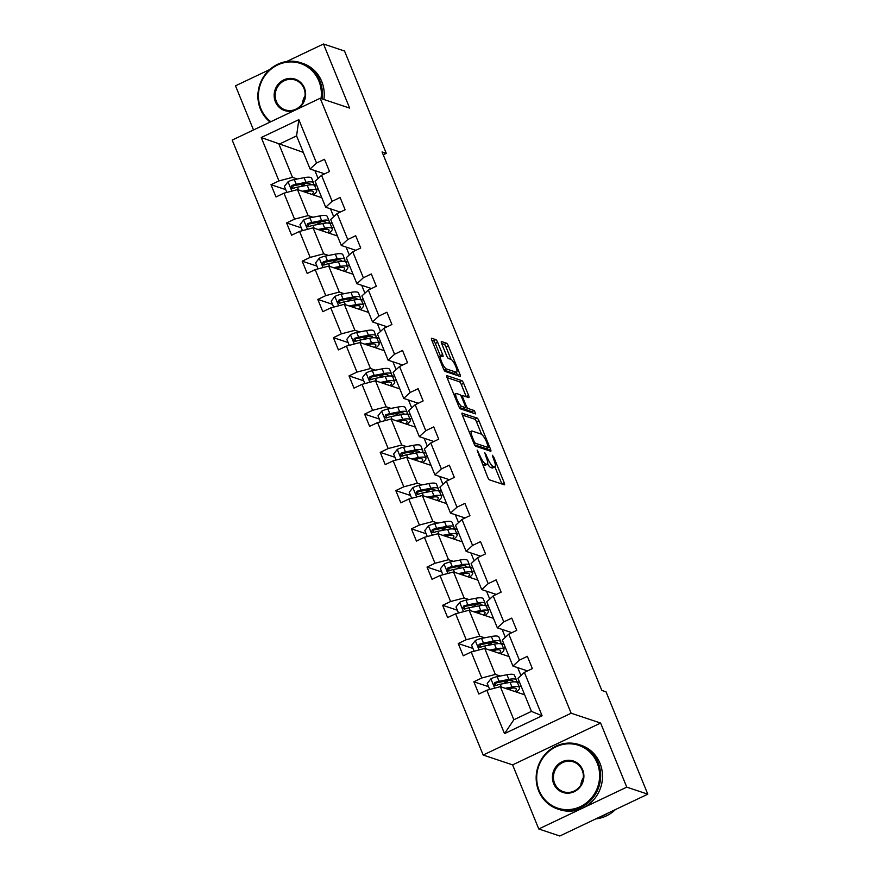 <?xml version="1.0" encoding="UTF-8"?>
<svg xmlns="http://www.w3.org/2000/svg" width="880" height="880" viewBox="0 0 880 880"><rect width="100%" height="100%" fill="white"/><g stroke="black" fill="none" stroke-linecap="round" stroke-linejoin="round"><path stroke-width="1.32" d="M477.136 450.12L487.674 477.169A2.662 0.649 64.6 0 0 489.478 479.853L504.35 484.814A2.662 0.649 64.6 0 0 504.515 484.814A2.662 0.649 64.6 0 0 504.196 482.691L493.768 457.127L492.382 455.246L493.955 460.053A8.525 2.057 64.6 0 1 494.978 466.862A8.525 2.057 64.6 0 1 494.461 466.862L493.218 466.455A8.525 2.057 64.6 0 1 487.432 457.864L484.814 452.683L486.277 457.479A8.525 2.057 64.6 0 1 487.289 464.299A8.525 2.057 64.6 0 1 486.772 464.299L485.54 463.881A8.525 2.057 64.6 0 1 479.754 455.301L477.136 450.12M437.679 342.342A2.662 0.649 64.6 0 0 435.875 339.658L431.706 338.272A2.662 0.649 64.6 0 0 431.541 338.272A2.662 0.649 64.6 0 0 431.86 340.395L443.443 368.786A2.662 0.649 64.6 0 0 445.258 371.47L460.119 376.431A2.662 0.649 64.6 0 0 460.284 376.431A2.662 0.649 64.6 0 0 459.965 374.308L448.382 345.917A2.662 0.649 64.6 0 0 446.567 343.233L441.529 341.55A2.662 0.649 64.6 0 0 441.375 341.55A2.662 0.649 64.6 0 0 441.694 343.684L446.644 355.828A2.662 0.649 64.6 0 0 448.459 358.512L450.956 359.348A7.128 1.727 64.6 0 1 455.477 365.783A7.128 1.727 64.6 0 1 456.643 372.218A7.128 1.727 64.6 0 1 456.203 372.218L446.413 368.951A7.128 1.727 64.6 0 1 441.892 362.516A7.128 1.727 64.6 0 1 440.737 356.081A7.128 1.727 64.6 0 1 441.166 356.081L442.794 356.62A2.662 0.649 64.6 0 0 442.959 356.62A2.662 0.649 64.6 0 0 442.64 354.497L437.679 342.342L435.303 343.475A2.662 0.649 64.6 0 0 433.499 340.791L431.794 340.219M349.646 108.097L323.488 44L344.531 51.029L386.287 153.351L382.074 151.954L601.832 690.437L606.045 691.845L647.801 794.178L626.758 787.149L600.611 723.052L571.153 713.218L320.188 98.263L349.646 108.097M462.242 413.094A2.662 0.649 64.6 0 0 462.077 413.094A2.662 0.649 64.6 0 0 462.396 415.217L473.979 443.608A2.662 0.649 64.6 0 0 475.783 446.292L490.655 451.253A2.662 0.649 64.6 0 0 490.82 451.253A2.662 0.649 64.6 0 0 490.501 449.13L478.918 420.739A2.662 0.649 64.6 0 0 477.103 418.055L461.978 413.215M458.711 406.197L447.128 377.806A2.662 0.649 64.6 0 1 446.809 375.683A2.662 0.649 64.6 0 1 446.974 375.683L461.835 380.644A2.662 0.649 64.6 0 1 463.65 383.328L468.611 395.472A2.662 0.649 64.6 0 1 468.919 397.606A2.662 0.649 64.6 0 1 468.765 397.606L462.726 395.593A2.662 0.649 64.6 0 0 462.572 395.593A2.662 0.649 64.6 0 0 462.891 397.727L466.18 405.779A2.662 0.649 64.6 0 0 467.984 408.463L474.265 410.564L475.75 413.93L460.515 408.881A2.662 0.649 64.6 0 1 458.711 406.197M323.488 44L286.572 61.545M269.731 69.553L235.499 85.822L253.506 129.954M600.611 723.052L512.611 764.885L538.769 828.971L626.758 787.149M538.769 828.971L559.812 836L647.801 794.178M324.632 173.844L310.079 168.993L296.582 135.894L298.837 119.68L316.536 163.064L324.5 159.269L329.505 171.534L321.541 175.318L332.145 201.3L340.109 197.505L345.114 209.77L337.139 213.554L347.743 239.536L355.707 235.741L360.712 248.006L352.748 251.79L363.352 277.772L371.316 273.977L376.321 286.242L368.346 290.026L378.95 316.008L386.914 312.213L391.919 324.478L383.955 328.262L394.559 354.244L402.523 350.449L407.528 362.714L399.553 366.498L410.157 392.48L418.132 388.685L423.126 400.95L415.162 404.734L425.766 430.716L433.73 426.921L438.735 439.186L430.76 442.97L441.364 468.952L449.339 465.157L454.333 477.422L446.369 481.206L456.973 507.188L464.937 503.393L469.942 515.658L461.978 519.442L472.571 545.424L480.546 541.629L485.54 553.894L477.576 557.678L488.18 583.66L496.144 579.865L501.149 592.13L493.185 595.914L503.778 621.896L511.753 618.101L516.747 630.366L508.783 634.15L519.387 660.132L527.351 656.337L532.356 668.602L524.392 672.386L542.091 715.77L504.515 733.623L486.816 690.239L478.852 694.034L473.847 681.78L481.811 677.985L471.207 652.003L463.243 655.798L458.238 643.544L466.213 639.749L455.609 613.767L447.634 617.562L442.64 605.308L450.604 601.513L440 575.531L432.036 579.326L427.031 567.072L435.006 563.277L424.402 537.295L416.427 541.09L411.433 528.836L419.397 525.041L408.793 499.059L400.829 502.854L395.824 490.6L403.788 486.805L393.195 460.823L385.22 464.618L380.226 452.364L388.19 448.569L377.586 422.587L369.622 426.382L364.617 414.128L372.581 410.333L361.988 384.351L354.013 388.146L349.019 375.892L356.983 372.097L346.379 346.115L338.415 349.91L333.41 337.656L341.374 333.861L330.77 307.879L322.806 311.674L317.812 299.42L325.776 295.625L315.172 269.643L307.208 273.438L302.203 261.173L310.167 257.389L299.563 231.407L291.599 235.202L286.605 222.937L294.569 219.153L283.965 193.171L276.001 196.966L270.996 184.701L278.96 180.917L261.261 137.533L298.837 119.68M310.079 168.993L316.536 163.064M571.153 713.218L483.164 755.04L232.199 140.085L320.188 98.263M312.961 217.217L308.088 215.589L297.484 189.607L321.816 197.736M328.933 222.552L332.42 223.707M330.473 208.824L333.696 216.711M297.484 189.607L283.965 193.171M308.088 215.589L294.569 219.153M340.23 212.08L325.688 207.229L315.084 181.247L321.541 175.318M325.688 207.229L332.145 201.3M328.559 255.453L323.697 253.825L313.093 227.843L337.414 235.972M344.531 260.788L348.018 261.943M346.082 247.06L349.305 254.947M313.093 227.843L299.563 231.407M323.697 253.825L310.167 257.389M355.839 250.316L341.286 245.465L330.693 219.483L337.139 213.554M341.286 245.465L347.743 239.536M344.168 293.689L339.295 292.061L328.691 266.079L353.023 274.208M360.14 299.024L363.627 300.179M361.691 285.296L364.903 293.183M328.691 266.079L315.172 269.643M339.295 292.061L325.776 295.625M371.437 288.552L356.895 283.701L346.291 257.719L352.748 251.79M356.895 283.701L363.352 277.772M359.777 331.925L354.904 330.297L344.3 304.315L368.621 312.444M375.738 337.26L379.225 338.415M377.289 323.532L380.512 331.419M344.3 304.315L330.77 307.879M354.904 330.297L341.374 333.861M387.046 326.788L372.504 321.937L361.9 295.955L368.346 290.026M372.504 321.937L378.95 316.008M375.375 370.161L370.502 368.533L359.898 342.551L384.23 350.68M391.347 375.496L394.834 376.651M392.898 361.768L396.11 369.655M359.898 342.551L346.379 346.115M370.502 368.533L356.983 372.097M402.655 365.024L388.102 360.173L377.498 334.191L383.955 328.262M388.102 360.173L394.559 354.244M390.984 408.397L386.111 406.769L375.507 380.787L399.828 388.916M406.945 413.732L410.432 414.887M408.496 400.004L411.719 407.891M375.507 380.787L361.988 384.351M386.111 406.769L372.581 410.333M418.253 403.26L403.711 398.409L393.107 372.427L399.553 366.498M403.711 398.409L410.157 392.48M406.582 446.633L401.709 445.005L391.105 419.023L415.437 427.152M422.554 451.968L426.041 453.123M424.105 438.24L427.317 446.127M391.105 419.023L377.586 422.587M401.709 445.005L388.19 448.569M433.862 441.496L419.309 436.645L408.705 410.663L415.162 404.734M419.309 436.645L425.766 430.716M422.191 484.869L417.318 483.241L406.714 457.259L431.035 465.388M438.152 490.204L441.639 491.359M439.703 476.476L442.926 484.363M406.714 457.259L393.195 460.823M417.318 483.241L403.788 486.805M449.46 479.732L434.918 474.881L424.314 448.899L430.76 442.97M434.918 474.881L441.364 468.952M437.789 523.105L432.916 521.477L422.312 495.495L446.644 503.624M453.761 528.44L457.248 529.595M455.312 514.712L458.524 522.599M422.312 495.495L408.793 499.059M432.916 521.477L419.397 525.041M465.069 517.968L450.516 513.117L439.912 487.135L446.369 481.206M450.516 513.117L456.973 507.188M453.398 561.341L448.525 559.713L437.921 533.731L462.253 541.86M469.359 566.676L472.846 567.831M470.91 552.948L474.133 560.835M437.921 533.731L424.402 537.295M448.525 559.713L435.006 563.277M480.667 556.204L466.125 551.353L455.521 525.371L461.978 519.442M466.125 551.353L472.571 545.424M468.996 599.577L464.123 597.949L453.53 571.967L477.851 580.096M484.968 604.912L488.455 606.067M486.519 591.184L489.742 599.071M453.53 571.967L440 575.531M464.123 597.949L450.604 601.513M496.276 594.44L481.723 589.589L471.119 563.607L477.576 557.678M481.723 589.589L488.18 583.66M484.605 637.813L479.732 636.185L469.128 610.203L493.46 618.332M500.566 643.148L504.053 644.303M502.117 629.42L505.34 637.307M469.128 610.203L455.609 613.767M479.732 636.185L466.213 639.749M511.874 632.676L497.332 627.825L486.728 601.843L493.185 595.914M497.332 627.825L503.778 621.896M500.203 676.049L495.33 674.421L484.737 648.439L509.058 656.568M516.175 681.384L519.662 682.539M517.726 667.656L520.949 675.543M484.737 648.439L471.207 652.003M495.33 674.421L481.811 677.985M527.483 670.912L512.93 666.061L502.326 640.079L508.783 634.15M512.93 666.061L519.387 660.132M504.515 733.623L513.843 719.763L500.335 686.675L524.667 694.804M500.335 686.675L486.816 690.239M512.611 764.885L483.164 755.04M383.24 154.803L386.287 153.351M296.582 135.894L278.982 144.265L292.49 177.353L297.352 178.981M303.314 152.383L261.261 137.533M513.843 719.763L531.443 711.403L517.935 678.315L524.392 672.386M313.324 184.316L316.811 185.471M314.875 170.588L318.098 178.475M318.142 188.727L316.294 189.596M333.74 226.963L331.892 227.832M349.349 265.199L347.501 266.068M364.947 303.435L363.099 304.304M380.556 341.671L378.708 342.54M396.154 379.907L394.306 380.776M411.763 418.143L409.915 419.012M427.361 456.379L425.513 457.248M442.97 494.615L441.122 495.484M458.568 532.851L456.72 533.72M474.177 571.087L472.329 571.967M489.775 609.323L487.927 610.203M505.384 647.559L503.536 648.439M520.982 685.795L519.134 686.675M531.443 711.403L542.091 715.77M292.49 177.353L278.96 180.917M488.554 686.686L473.847 681.78M472.956 648.45L458.238 643.544M457.347 610.214L442.64 605.308M441.749 571.978L427.031 567.072M426.14 533.742L411.433 528.836M410.542 495.506L395.824 490.6M394.933 457.27L380.226 452.364M379.335 419.034L364.617 414.128M363.726 380.798L349.019 375.892M348.128 342.562L333.41 337.656M332.519 304.326L317.812 299.42M316.91 266.09L302.203 261.173M301.312 227.854L286.605 222.937M285.703 189.618L270.996 184.701M482.581 464.695A8.525 2.057 64.6 0 0 483.153 465.014L485.54 463.881M487.289 464.299L484.913 465.432A8.525 2.057 64.6 0 1 484.396 465.432L483.153 465.014M487.586 463.98A8.525 2.057 64.6 0 0 490.842 467.577L493.218 466.455M494.978 466.862L492.591 467.995A8.525 2.057 64.6 0 1 492.074 467.995L490.842 467.577M501.886 484A2.662 0.649 64.6 0 0 501.82 483.824L494.912 466.895M481.624 434.346L476.531 421.872A2.662 0.649 64.6 0 0 474.727 419.188L462.319 415.041M488.191 450.439A2.662 0.649 64.6 0 0 488.125 450.252L487.267 448.162M474.056 441.353L475.321 443.223L488.378 447.59L486.838 442.607A8.525 2.057 64.6 0 0 481.052 434.027L472.131 431.046A8.525 2.057 64.6 0 0 471.614 431.046A8.525 2.057 64.6 0 0 472.637 437.866L474.056 441.353L473.22 441.749M486.178 448.624L474.617 444.917M447.062 377.63L459.459 381.777L461.835 380.644M466.301 396.781A2.662 0.649 64.6 0 0 466.224 396.605L461.274 384.461A2.662 0.649 64.6 0 0 459.459 381.777M464.321 408.012A2.662 0.649 64.6 0 0 465.608 409.596L471.889 411.686L474.265 410.564M472.901 413.017L471.889 411.686M456.478 393.503A7.128 1.727 64.6 0 0 456.038 393.503A7.128 1.727 64.6 0 0 457.204 399.938A7.128 1.727 64.6 0 0 461.725 406.373L465.179 407.528A2.662 0.649 64.6 0 0 465.333 407.528A2.662 0.649 64.6 0 0 465.025 405.394L461.736 397.331A2.662 0.649 64.6 0 0 459.921 394.658L456.478 393.503M463.056 408.529A2.662 0.649 64.6 0 1 462.957 408.661A2.662 0.649 64.6 0 1 462.792 408.661L459.349 407.506L461.725 406.373M440.473 356.202A2.662 0.649 64.6 0 0 440.264 355.619L435.303 343.475M456.643 372.218L454.256 373.351A7.128 1.727 64.6 0 1 453.827 373.351L444.081 370.095M451.033 359.381L446.006 347.05A2.662 0.649 64.6 0 0 444.191 344.366L441.617 343.508M457.655 375.617A2.662 0.649 64.6 0 0 457.589 375.43L456.335 372.361M507.199 688.974L509.982 688.435A17.237 3.795 -22.2 0 1 516.241 688.908A17.237 3.795 -22.2 0 1 514.833 691.515M505.208 688.303L511.962 687.005A20.757 4.565 -22.2 0 1 519.508 687.577A20.757 4.565 -22.2 0 1 516.285 691.999M489.698 689.48L487.234 683.452L490.996 678.744A7.194 1.584 -22.2 0 1 497.156 676.632L506.968 674.751A20.757 4.565 -22.2 0 1 514.503 675.312L516.406 679.976A20.757 4.565 157.8 0 0 508.871 679.404L499.048 681.285A7.194 1.584 157.8 0 0 494.78 682.594L493.933 684.86L495.979 685.531A7.194 1.584 -22.2 0 1 500.258 684.233L510.07 682.352A20.757 4.565 -22.2 0 1 517.605 682.913L519.508 687.577M508.167 680.614A17.237 3.795 -22.2 0 1 504.482 682.957L503.228 683.661M509.168 689.623A17.237 3.795 157.8 0 0 511.269 688.215M515.801 681.934A20.757 4.565 157.8 0 0 516.406 679.976M495.385 685.663L495.99 682.99A3.663 0.803 -22.2 0 1 497.068 682.715L506.88 680.834A17.237 3.795 -22.2 0 1 513.139 681.307A17.237 3.795 -22.2 0 1 513.172 681.901M539.143 790.515A33.11 31.284 -71.5 0 0 580.36 806.63A33.11 31.284 -71.5 0 0 597.168 762.938A33.11 31.284 -71.5 0 0 555.962 746.823A33.11 31.284 -71.5 0 0 539.143 790.515M598.136 762.674A33.924 32.054 108.5 0 1 591.877 799.106A33.924 32.054 108.5 0 1 557.667 808.984A33.924 32.054 108.5 0 1 538.681 790.933A33.924 32.054 108.5 0 1 544.951 754.501A33.924 32.054 108.5 0 1 579.161 744.634A33.924 32.054 108.5 0 1 598.136 762.674M553.652 783.618A16.555 15.642 108.5 0 1 562.056 761.772A16.555 15.642 108.5 0 1 582.67 769.824A16.555 15.642 108.5 0 1 574.266 791.67A16.555 15.642 108.5 0 1 553.652 783.618M582.208 770.253A15.741 14.872 -71.5 0 0 573.397 761.882A15.741 14.872 -71.5 0 0 557.524 766.458A15.741 14.872 -71.5 0 0 554.62 783.365A15.741 14.872 -71.5 0 0 563.431 791.736A15.741 14.872 -71.5 0 0 579.293 787.16A15.741 14.872 -71.5 0 0 582.208 770.253M615.428 809.567A33.924 32.054 108.5 0 1 595.837 818.873M608.157 813.021A33.924 32.054 108.5 0 1 600.061 816.871M580.866 785.048A15.741 14.872 108.5 0 1 583.319 777.7M579.161 744.634L581.009 745.25A33.924 32.054 108.5 0 1 599.995 763.301A33.924 32.054 108.5 0 1 593.725 799.733A33.924 32.054 108.5 0 1 559.515 809.6L557.667 808.984M321.035 98.538A33.11 31.284 -71.5 0 0 318.901 81.059A33.11 31.284 -71.5 0 0 277.684 64.944A33.11 31.284 -71.5 0 0 260.876 108.636A33.11 31.284 -71.5 0 0 270.831 121.715M270.105 122.067A33.924 32.054 108.5 0 1 260.414 109.065A33.924 32.054 108.5 0 1 266.684 72.633A33.924 32.054 108.5 0 1 300.883 62.755A33.924 32.054 108.5 0 1 319.869 80.806A33.924 32.054 108.5 0 1 322.025 98.868M295.031 110.22A16.555 15.642 108.5 0 1 275.385 101.739A16.555 15.642 108.5 0 1 283.789 79.893A16.555 15.642 108.5 0 1 304.403 87.956A16.555 15.642 108.5 0 1 296.923 109.318M303.941 88.374A15.741 14.872 -71.5 0 0 295.13 80.003A15.741 14.872 -71.5 0 0 279.257 84.579A15.741 14.872 -71.5 0 0 276.353 101.486A15.741 14.872 -71.5 0 0 285.164 109.857A15.741 14.872 -71.5 0 0 301.026 105.281A15.741 14.872 -71.5 0 0 303.941 88.374M302.588 103.169A15.741 14.872 108.5 0 1 305.041 95.821M300.883 62.755L302.742 63.371A33.924 32.054 108.5 0 1 321.717 81.422A33.924 32.054 108.5 0 1 323.873 99.495M491.601 650.738L494.373 650.199A17.237 3.795 -22.2 0 1 500.632 650.672A17.237 3.795 -22.2 0 1 499.235 653.279M489.599 650.067L496.364 648.769A20.757 4.565 -22.2 0 1 503.899 649.341A20.757 4.565 -22.2 0 1 500.676 653.763M474.089 651.244L471.636 645.216L475.387 640.508A7.194 1.584 -22.2 0 1 481.547 638.396L491.359 636.515A20.757 4.565 -22.2 0 1 498.905 637.076L500.808 641.74A20.757 4.565 157.8 0 0 493.262 641.168L483.45 643.049A7.194 1.584 157.8 0 0 479.182 644.358L478.324 646.624L480.381 647.295A7.194 1.584 -22.2 0 1 484.649 645.997L494.461 644.116A20.757 4.565 -22.2 0 1 502.007 644.677L503.899 649.341M492.569 642.378A17.237 3.795 -22.2 0 1 488.884 644.721L487.63 645.425M493.559 651.387A17.237 3.795 157.8 0 0 495.671 649.979M500.203 643.698A20.757 4.565 157.8 0 0 500.808 641.74M479.787 647.427L480.392 644.754A3.663 0.803 -22.2 0 1 481.459 644.479L491.282 642.598A17.237 3.795 -22.2 0 1 497.541 643.071A17.237 3.795 -22.2 0 1 497.574 643.665M475.992 612.502L478.775 611.963A17.237 3.795 -22.2 0 1 485.034 612.436A17.237 3.795 -22.2 0 1 483.626 615.043M474.001 611.831L480.755 610.533A20.757 4.565 -22.2 0 1 488.301 611.105A20.757 4.565 -22.2 0 1 485.078 615.527M458.491 613.008L456.027 606.98L459.789 602.272A7.194 1.584 -22.2 0 1 465.949 600.16L475.761 598.279A20.757 4.565 -22.2 0 1 483.296 598.84L485.199 603.504A20.757 4.565 157.8 0 0 477.653 602.932L467.841 604.813A7.194 1.584 157.8 0 0 463.573 606.122L462.726 608.388L464.772 609.059A7.194 1.584 -22.2 0 1 469.04 607.761L478.863 605.88A20.757 4.565 -22.2 0 1 486.398 606.441L488.301 611.105M476.96 604.142A17.237 3.795 -22.2 0 1 473.275 606.485L472.021 607.189M477.95 613.151A17.237 3.795 157.8 0 0 480.062 611.743M484.594 605.462A20.757 4.565 157.8 0 0 485.199 603.504M464.178 609.191L464.783 606.518A3.663 0.803 -22.2 0 1 465.861 606.243L475.673 604.362A17.237 3.795 -22.2 0 1 481.932 604.835A17.237 3.795 -22.2 0 1 481.965 605.429M460.394 574.266L463.166 573.727A17.237 3.795 -22.2 0 1 469.425 574.2A17.237 3.795 -22.2 0 1 468.028 576.807M458.392 573.595L465.157 572.297A20.757 4.565 -22.2 0 1 472.692 572.869A20.757 4.565 -22.2 0 1 469.469 577.291M442.882 574.772L440.429 568.744L444.18 564.036A7.194 1.584 -22.2 0 1 450.34 561.924L460.152 560.043A20.757 4.565 -22.2 0 1 467.698 560.604L469.59 565.268A20.757 4.565 157.8 0 0 462.055 564.696L452.243 566.577A7.194 1.584 157.8 0 0 447.975 567.886L447.117 570.152L449.174 570.823A7.194 1.584 -22.2 0 1 453.442 569.525L463.254 567.644A20.757 4.565 -22.2 0 1 470.8 568.205L472.692 572.869M461.362 565.906A17.237 3.795 -22.2 0 1 457.677 568.249L456.423 568.953M462.352 574.915A17.237 3.795 157.8 0 0 464.464 573.507M468.996 567.226A20.757 4.565 157.8 0 0 469.59 565.268M448.58 570.955L449.185 568.282A3.663 0.803 -22.2 0 1 450.252 568.007L460.064 566.126A17.237 3.795 -22.2 0 1 466.334 566.599A17.237 3.795 -22.2 0 1 466.367 567.193M444.785 536.03L447.568 535.491A17.237 3.795 -22.2 0 1 453.827 535.964A17.237 3.795 -22.2 0 1 452.419 538.571M442.794 535.359L449.548 534.061A20.757 4.565 -22.2 0 1 457.094 534.633A20.757 4.565 -22.2 0 1 453.871 539.055M427.284 536.536L424.82 530.508L428.582 525.8A7.194 1.584 -22.2 0 1 434.742 523.688L444.554 521.807A20.757 4.565 -22.2 0 1 452.089 522.368L453.992 527.032A20.757 4.565 157.8 0 0 446.446 526.46L436.634 528.341A7.194 1.584 157.8 0 0 432.366 529.65L431.519 531.916L433.565 532.587A7.194 1.584 -22.2 0 1 437.833 531.289L447.656 529.408A20.757 4.565 -22.2 0 1 455.191 529.969L457.094 534.633M445.753 527.67A17.237 3.795 -22.2 0 1 442.068 530.013L440.814 530.717M446.743 536.679A17.237 3.795 157.8 0 0 448.855 535.271M453.387 528.99A20.757 4.565 157.8 0 0 453.992 527.032M432.971 532.719L433.576 530.046A3.663 0.803 -22.2 0 1 434.654 529.771L444.466 527.89A17.237 3.795 -22.2 0 1 450.725 528.363A17.237 3.795 -22.2 0 1 450.758 528.957M429.187 497.783L431.959 497.255A17.237 3.795 -22.2 0 1 438.218 497.728A17.237 3.795 -22.2 0 1 436.81 500.335M427.185 497.123L433.95 495.825A20.757 4.565 -22.2 0 1 441.485 496.397A20.757 4.565 -22.2 0 1 438.262 500.819M411.675 498.3L409.222 492.272L412.973 487.564A7.194 1.584 -22.2 0 1 419.133 485.452L428.945 483.571A20.757 4.565 -22.2 0 1 436.491 484.132L438.383 488.796A20.757 4.565 157.8 0 0 430.848 488.224L421.036 490.105A7.194 1.584 157.8 0 0 416.768 491.414L415.91 493.68L417.967 494.351A7.194 1.584 -22.2 0 1 422.235 493.053L432.047 491.172A20.757 4.565 -22.2 0 1 439.593 491.733L441.485 496.397M430.155 489.434A17.237 3.795 -22.2 0 1 426.47 491.777L425.216 492.481M431.145 498.443A17.237 3.795 157.8 0 0 433.257 497.035M437.789 490.754A20.757 4.565 157.8 0 0 438.383 488.796M417.373 494.483L417.978 491.81A3.663 0.803 -22.2 0 1 419.045 491.535L428.857 489.654A17.237 3.795 -22.2 0 1 435.116 490.127A17.237 3.795 -22.2 0 1 435.16 490.721M413.578 459.547L416.361 459.019A17.237 3.795 -22.2 0 1 422.62 459.492A17.237 3.795 -22.2 0 1 421.212 462.099M411.587 458.887L418.341 457.589A20.757 4.565 -22.2 0 1 425.887 458.161A20.757 4.565 -22.2 0 1 422.664 462.583M396.077 460.064L393.613 454.036L397.375 449.328A7.194 1.584 -22.2 0 1 403.524 447.216L413.347 445.335A20.757 4.565 -22.2 0 1 420.882 445.896L422.785 450.56A20.757 4.565 157.8 0 0 415.239 449.988L405.427 451.869A7.194 1.584 157.8 0 0 401.159 453.178L400.312 455.444L402.358 456.115A7.194 1.584 -22.2 0 1 406.626 454.817L416.438 452.936A20.757 4.565 -22.2 0 1 423.984 453.497L425.887 458.161M414.546 451.198A17.237 3.795 -22.2 0 1 410.861 453.541L409.607 454.245M415.536 460.207A17.237 3.795 157.8 0 0 417.648 458.799M422.18 452.518A20.757 4.565 157.8 0 0 422.785 450.56M401.764 456.247L402.369 453.574A3.663 0.803 -22.2 0 1 403.447 453.299L413.259 451.418A17.237 3.795 -22.2 0 1 419.518 451.891A17.237 3.795 -22.2 0 1 419.551 452.485M397.98 421.311L400.752 420.783A17.237 3.795 -22.2 0 1 407.011 421.256A17.237 3.795 -22.2 0 1 405.603 423.863M395.978 420.651L402.743 419.353A20.757 4.565 -22.2 0 1 410.278 419.925A20.757 4.565 -22.2 0 1 407.055 424.347M380.468 421.828L378.015 415.8L381.766 411.092A7.194 1.584 -22.2 0 1 387.926 408.98L397.738 407.099A20.757 4.565 -22.2 0 1 405.284 407.66L407.176 412.324A20.757 4.565 157.8 0 0 399.641 411.752L389.829 413.633A7.194 1.584 157.8 0 0 385.561 414.942L384.703 417.208L386.76 417.879A7.194 1.584 -22.2 0 1 391.028 416.581L400.84 414.7A20.757 4.565 -22.2 0 1 408.375 415.261L410.278 419.925M398.948 412.962A17.237 3.795 -22.2 0 1 395.263 415.305L394.009 416.009M399.938 421.971A17.237 3.795 157.8 0 0 402.05 420.563M406.582 414.282A20.757 4.565 157.8 0 0 407.176 412.324M386.166 418.011L386.771 415.338A3.663 0.803 -22.2 0 1 387.838 415.063L397.65 413.182A17.237 3.795 -22.2 0 1 403.909 413.655A17.237 3.795 -22.2 0 1 403.953 414.249M382.371 383.075L385.154 382.547A17.237 3.795 -22.2 0 1 391.413 383.02A17.237 3.795 -22.2 0 1 390.005 385.627M380.38 382.415L387.134 381.117A20.757 4.565 -22.2 0 1 394.68 381.689A20.757 4.565 -22.2 0 1 391.457 386.111M364.87 383.592L362.406 377.564L366.168 372.856A7.194 1.584 -22.2 0 1 372.317 370.744L382.14 368.863A20.757 4.565 -22.2 0 1 389.675 369.424L391.578 374.088A20.757 4.565 157.8 0 0 384.032 373.516L374.22 375.397A7.194 1.584 157.8 0 0 369.952 376.706L369.094 378.972L371.151 379.643A7.194 1.584 -22.2 0 1 375.419 378.345L385.231 376.464A20.757 4.565 -22.2 0 1 392.777 377.025L394.68 381.689M383.339 374.726A17.237 3.795 -22.2 0 1 379.654 377.069L378.4 377.773M384.329 383.735A17.237 3.795 157.8 0 0 386.441 382.327M390.973 376.046A20.757 4.565 157.8 0 0 391.578 374.088M370.557 379.775L371.162 377.102A3.663 0.803 -22.2 0 1 372.24 376.827L382.052 374.946A17.237 3.795 -22.2 0 1 388.311 375.419A17.237 3.795 -22.2 0 1 388.344 376.013M366.762 344.839L369.545 344.311A17.237 3.795 -22.2 0 1 375.804 344.784A17.237 3.795 -22.2 0 1 374.396 347.391M364.771 344.179L371.536 342.881A20.757 4.565 -22.2 0 1 379.071 343.453A20.757 4.565 -22.2 0 1 375.848 347.875M349.261 345.356L346.808 339.328L350.559 334.62A7.194 1.584 -22.2 0 1 356.719 332.508L366.531 330.627A20.757 4.565 -22.2 0 1 374.077 331.188L375.969 335.852A20.757 4.565 157.8 0 0 368.434 335.28L358.622 337.161A7.194 1.584 157.8 0 0 354.343 338.47L353.496 340.736L355.553 341.407A7.194 1.584 -22.2 0 1 359.821 340.109L369.633 338.228A20.757 4.565 -22.2 0 1 377.168 338.789L379.071 343.453M367.741 336.49A17.237 3.795 -22.2 0 1 364.056 338.833L362.802 339.537M368.731 345.499A17.237 3.795 157.8 0 0 370.832 344.091M375.375 337.81A20.757 4.565 157.8 0 0 375.969 335.852M354.948 341.539L355.564 338.866A3.663 0.803 -22.2 0 1 356.631 338.591L366.443 336.71A17.237 3.795 -22.2 0 1 372.702 337.183A17.237 3.795 -22.2 0 1 372.735 337.777M351.164 306.603L353.947 306.075A17.237 3.795 -22.2 0 1 360.206 306.548A17.237 3.795 -22.2 0 1 358.798 309.155M349.173 305.943L355.927 304.645A20.757 4.565 -22.2 0 1 363.473 305.217A20.757 4.565 -22.2 0 1 360.239 309.639M333.663 307.12L331.199 301.092L334.961 296.384A7.194 1.584 -22.2 0 1 341.11 294.272L350.922 292.391A20.757 4.565 -22.2 0 1 358.468 292.952L360.371 297.616A20.757 4.565 157.8 0 0 352.825 297.044L343.013 298.925A7.194 1.584 157.8 0 0 338.745 300.234L337.887 302.5L339.944 303.171A7.194 1.584 -22.2 0 1 344.212 301.873L354.024 299.992A20.757 4.565 -22.2 0 1 361.57 300.553L363.473 305.217M352.132 298.254A17.237 3.795 -22.2 0 1 348.447 300.597L347.193 301.301M353.122 307.263A17.237 3.795 157.8 0 0 355.234 305.855M359.766 299.574A20.757 4.565 157.8 0 0 360.371 297.616M339.35 303.303L339.955 300.63A3.663 0.803 -22.2 0 1 341.033 300.355L350.845 298.474A17.237 3.795 -22.2 0 1 357.104 298.947A17.237 3.795 -22.2 0 1 357.137 299.541M335.555 268.367L338.338 267.839A17.237 3.795 -22.2 0 1 344.597 268.312A17.237 3.795 -22.2 0 1 343.189 270.919M333.564 267.707L340.329 266.409A20.757 4.565 -22.2 0 1 347.864 266.981A20.757 4.565 -22.2 0 1 344.641 271.403M318.054 268.884L315.601 262.856L319.352 258.148A7.194 1.584 -22.2 0 1 325.512 256.036L335.324 254.155A20.757 4.565 -22.2 0 1 342.859 254.716L344.762 259.38A20.757 4.565 157.8 0 0 337.227 258.808L327.415 260.689A7.194 1.584 157.8 0 0 323.136 261.998L322.289 264.264L324.346 264.935A7.194 1.584 -22.2 0 1 328.614 263.637L338.426 261.756A20.757 4.565 -22.2 0 1 345.961 262.317L347.864 266.981M336.523 260.018A17.237 3.795 -22.2 0 1 332.849 262.361L331.595 263.065M337.524 269.027A17.237 3.795 157.8 0 0 339.625 267.619M344.168 261.338A20.757 4.565 157.8 0 0 344.762 259.38M323.741 265.067L324.357 262.394A3.663 0.803 -22.2 0 1 325.424 262.119L335.236 260.238A17.237 3.795 -22.2 0 1 341.495 260.711A17.237 3.795 -22.2 0 1 341.528 261.305M319.957 230.131L322.74 229.603A17.237 3.795 -22.2 0 1 328.999 230.076A17.237 3.795 -22.2 0 1 327.591 232.683M317.966 229.471L324.72 228.173A20.757 4.565 -22.2 0 1 332.266 228.734A20.757 4.565 -22.2 0 1 329.032 233.167M302.456 230.648L299.992 224.62L303.754 219.912A7.194 1.584 -22.2 0 1 309.903 217.8L319.715 215.919A20.757 4.565 -22.2 0 1 327.261 216.48L329.164 221.144A20.757 4.565 157.8 0 0 321.618 220.572L311.806 222.453A7.194 1.584 157.8 0 0 307.538 223.762L306.68 226.028L308.737 226.699A7.194 1.584 -22.2 0 1 313.005 225.401L322.817 223.52A20.757 4.565 -22.2 0 1 330.363 224.081L332.266 228.734M320.925 221.782A17.237 3.795 -22.2 0 1 317.24 224.125L315.986 224.829M321.915 230.791A17.237 3.795 157.8 0 0 324.027 229.383M328.559 223.102A20.757 4.565 157.8 0 0 329.164 221.144M308.143 226.831L308.748 224.158A3.663 0.803 -22.2 0 1 309.826 223.883L319.638 222.002A17.237 3.795 -22.2 0 1 325.897 222.475A17.237 3.795 -22.2 0 1 325.93 223.069M304.348 191.895L307.131 191.367A17.237 3.795 -22.2 0 1 313.39 191.84A17.237 3.795 -22.2 0 1 311.982 194.447M302.357 191.235L309.122 189.937A20.757 4.565 -22.2 0 1 316.657 190.498A20.757 4.565 -22.2 0 1 313.434 194.931M286.847 192.412L284.394 186.384L288.145 181.676A7.194 1.584 -22.2 0 1 294.305 179.564L304.117 177.683A20.757 4.565 -22.2 0 1 311.652 178.244L313.555 182.908A20.757 4.565 157.8 0 0 306.02 182.336L296.208 184.217A7.194 1.584 157.8 0 0 291.929 185.515L291.082 187.792L293.128 188.463A7.194 1.584 -22.2 0 1 297.407 187.165L307.219 185.284A20.757 4.565 -22.2 0 1 314.754 185.845L316.657 190.498M305.316 183.546A17.237 3.795 -22.2 0 1 301.642 185.889L300.388 186.593M306.317 192.555A17.237 3.795 157.8 0 0 308.418 191.147M312.961 184.866A20.757 4.565 157.8 0 0 313.555 182.908M292.534 188.595L293.139 185.922A3.663 0.803 -22.2 0 1 294.217 185.647L304.029 183.766A17.237 3.795 -22.2 0 1 310.288 184.239A17.237 3.795 -22.2 0 1 310.321 184.833M478.918 455.697L479.754 455.301M484.396 465.432L486.772 464.299M485.243 454.96L486.079 454.564M486.585 458.271L487.432 457.864M492.074 467.995L494.461 466.862M492.932 457.523L493.768 457.127M501.82 483.824L504.196 482.691M477.565 452.397L478.401 452.001M474.727 419.188L477.103 418.055M476.531 421.872L478.918 420.739M488.125 450.252L490.501 449.13M474.067 443.817L475.321 443.223M485.991 448.712L488.378 447.59M471.801 438.262L472.637 437.866M461.274 384.461L463.65 383.328M466.224 396.605L468.611 395.472M462.055 398.123L462.891 397.727M465.3 406.197L466.18 405.779M465.608 409.596L467.984 408.463M462.792 408.661L465.179 407.528M440.264 355.619L442.64 354.497M444.07 370.062L446.413 368.951M453.827 373.351L456.203 372.218M444.191 344.366L446.567 343.233M446.006 347.05L448.382 345.917M457.589 375.43L459.965 374.308M433.499 340.791L435.875 339.658M490.897 678.865L494.692 688.16M510.07 682.352L511.962 687.005M506.968 674.751L508.871 679.404M500.258 684.233L501.391 687.027M497.156 676.632L499.048 681.285M495.99 682.99L494.78 682.594M475.299 640.629L479.094 649.924M494.461 644.116L496.364 648.769M491.359 636.515L493.262 641.168M484.649 645.997L485.793 648.791M481.547 638.396L483.45 643.049M480.392 644.754L479.182 644.358M459.69 602.393L463.485 611.688M478.863 605.88L480.755 610.533M475.761 598.279L477.653 602.932M469.04 607.761L470.184 610.555M465.949 600.16L467.841 604.813M464.783 606.518L463.573 606.122M444.092 564.157L447.887 573.452M463.254 567.644L465.157 572.297M460.152 560.043L462.055 564.696M453.442 569.525L454.586 572.319M450.34 561.924L452.243 566.577M449.185 568.282L447.975 567.886M428.483 525.921L432.278 535.216M447.656 529.408L449.548 534.061M444.554 521.807L446.446 526.46M437.833 531.289L438.977 534.083M434.742 523.688L436.634 528.341M433.576 530.046L432.366 529.65M412.885 487.685L416.68 496.98M432.047 491.172L433.95 495.825M428.945 483.571L430.848 488.224M422.235 493.053L423.379 495.847M419.133 485.452L421.036 490.105M417.978 491.81L416.768 491.414M397.276 449.449L401.071 458.744M416.438 452.936L418.341 457.589M413.347 445.335L415.239 449.988M406.626 454.817L407.77 457.611M403.524 447.216L405.427 451.869M402.369 453.574L401.159 453.178M381.678 411.213L385.473 420.508M400.84 414.7L402.743 419.353M397.738 407.099L399.641 411.752M391.028 416.581L392.172 419.375M387.926 408.98L389.829 413.633M386.771 415.338L385.561 414.942M366.069 372.977L369.864 382.272M385.231 376.464L387.134 381.117M382.14 368.863L384.032 373.516M375.419 378.345L376.563 381.139M372.317 370.744L374.22 375.397M371.162 377.102L369.952 376.706M350.471 334.741L354.266 344.036M369.633 338.228L371.536 342.881M366.531 330.627L368.434 335.28M359.821 340.109L360.965 342.903M356.719 332.508L358.622 337.161M355.564 338.866L354.343 338.47M334.862 296.505L338.657 305.8M354.024 299.992L355.927 304.645M350.922 292.391L352.825 297.044M344.212 301.873L345.356 304.667M341.11 294.272L343.013 298.925M339.955 300.63L338.745 300.234M319.264 258.269L323.059 267.564M338.426 261.756L340.329 266.409M335.324 254.155L337.227 258.808M328.614 263.637L329.747 266.431M325.512 256.036L327.415 260.689M324.357 262.394L323.136 261.998M303.655 220.033L307.45 229.328M322.817 223.52L324.72 228.173M319.715 215.919L321.618 220.572M313.005 225.401L314.149 228.195M309.903 217.8L311.806 222.453M308.748 224.158L307.538 223.762M288.046 181.797L291.852 191.092M307.219 185.284L309.122 189.937M304.117 177.683L306.02 182.336M297.407 187.165L298.54 189.959M294.305 179.564L296.208 184.217M293.139 185.922L291.929 185.515M486.112 448.712L488.488 447.59M469.304 432.146L471.614 431.046M461.208 396.242L462.572 395.593M453.937 394.504L456.038 393.503M462.957 408.661L465.333 407.528M438.658 357.06L440.737 356.081"/></g></svg>
